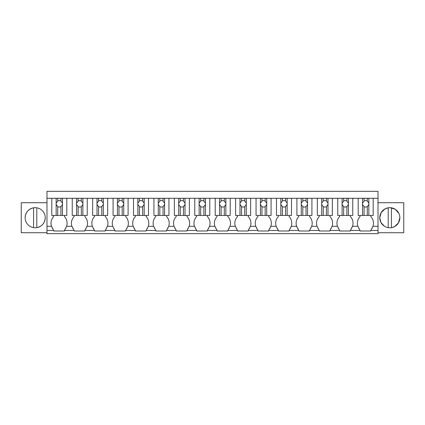 <?xml version="1.0" encoding="UTF-8"?>
<svg xmlns="http://www.w3.org/2000/svg" width="425" height="425" viewBox="0 0 425 425"><rect width="100%" height="100%" fill="white"/><g stroke="black" fill="none" stroke-linecap="round" stroke-linejoin="round"><path stroke-width="0.64" d="M46.984 230.462L53.683 230.462L53.683 230.993L64.403 230.993L64.403 230.462L74.109 230.462L74.109 230.993L84.83 230.993L84.83 230.462L94.536 230.462L94.536 230.993L105.257 230.993L105.257 230.462L114.957 230.462L114.957 230.993L125.678 230.993L125.678 230.462L135.384 230.462L135.384 230.993L146.104 230.993L146.104 230.462L155.81 230.462L155.81 230.993L166.531 230.993L166.531 230.462L176.232 230.462L176.232 230.993L186.958 230.993L186.958 230.462L196.658 230.462L196.658 230.993L207.379 230.993L207.379 230.462L217.085 230.462L217.085 230.993L227.805 230.993L227.805 230.462L237.506 230.462L237.506 230.993L248.232 230.993L248.232 230.462L257.933 230.462L257.933 230.993L268.653 230.993L268.653 230.462L278.359 230.462L278.359 230.993L289.08 230.993L289.08 230.462L298.786 230.462L298.786 230.993L309.506 230.993L309.506 230.462L319.207 230.462L319.207 230.993L329.933 230.993L329.933 230.462L339.633 230.462L339.633 230.993L350.354 230.993L350.354 230.462L360.06 230.462L360.06 230.993L370.781 230.993L370.781 230.462L378.016 230.462L378.016 233.676L46.984 233.676L46.984 191.324L378.016 191.324L378.016 226.307L372.959 226.307A9.717 9.717 0 0 0 370.781 216.522L370.781 215.448M53.683 230.462L51.505 226.307L46.984 226.307M46.984 198.294L378.016 198.294M66.815 198.294L66.815 215.448L51.807 215.448L53.683 215.448L53.683 216.522A9.717 9.717 0 0 0 51.505 226.307M46.984 232.735L21.25 232.735L21.25 202.714L46.984 202.714M25.139 217.727A10.051 10.051 0 0 0 35.19 227.779A10.051 10.051 0 0 0 45.241 217.727A10.051 10.051 0 0 0 35.19 207.676A10.051 10.051 0 0 0 25.139 217.727C25.532 212.362 28.348 209.052 33.58 207.804A10.051 10.051 0 0 1 36.794 207.804L36.794 227.651C42.032 226.398 44.843 223.093 45.241 217.727M378.016 232.735L403.75 232.735L403.75 202.714L378.016 202.714M378.016 230.462L378.016 226.307M350.354 230.462L352.532 226.307A9.717 9.717 0 0 0 350.354 216.522L350.354 215.448M339.633 230.462L337.455 226.307L332.106 226.307A9.717 9.717 0 0 0 329.933 216.522L329.933 215.448M329.933 230.462L332.106 226.307M319.207 230.462L317.029 226.307L311.684 226.307A9.717 9.717 0 0 0 309.506 216.522L309.506 215.448M309.506 230.462L311.684 226.307M298.786 230.462L296.608 226.307L291.258 226.307A9.717 9.717 0 0 0 289.08 216.522L289.08 215.448M289.08 230.462L291.258 226.307M278.359 230.462L276.181 226.307L270.831 226.307A9.717 9.717 0 0 0 268.653 216.522L268.653 215.448M268.653 230.462L270.831 226.307M257.933 230.462L255.754 226.307L250.41 226.307A9.717 9.717 0 0 0 248.232 216.522L248.232 215.448M248.232 230.462L250.41 226.307M237.506 230.462L235.333 226.307L229.983 226.307A9.717 9.717 0 0 0 227.805 216.522L227.805 215.448M227.805 230.462L229.983 226.307M217.085 230.462L214.907 226.307L209.557 226.307A9.717 9.717 0 0 0 207.379 216.522L207.379 215.448M207.379 230.462L209.557 226.307M196.658 230.462L194.48 226.307L189.136 226.307A9.717 9.717 0 0 0 186.958 216.522L186.958 215.448M186.958 230.462L189.136 226.307M176.232 230.462L174.053 226.307L168.709 226.307A9.717 9.717 0 0 0 166.531 216.522L166.531 215.448M166.531 230.462L168.709 226.307M155.81 230.462L153.632 226.307L148.282 226.307A9.717 9.717 0 0 0 146.104 216.522L146.104 215.448M146.104 230.462L148.282 226.307M135.384 230.462L133.206 226.307L127.856 226.307A9.717 9.717 0 0 0 125.678 216.522L125.678 215.448M125.678 230.462L127.856 226.307M114.957 230.462L112.779 226.307L107.435 226.307A9.717 9.717 0 0 0 105.257 216.522L105.257 215.448M105.257 230.462L107.435 226.307M94.536 230.462L92.358 226.307L87.008 226.307A9.717 9.717 0 0 0 84.83 216.522L84.83 215.448M84.83 230.462L87.008 226.307M74.109 230.462L71.931 226.307L66.582 226.307A9.717 9.717 0 0 0 64.403 216.522L64.403 215.448M64.403 230.462L66.582 226.307M370.781 230.462L372.959 226.307M360.06 230.462L357.882 226.307L352.532 226.307M52.158 227.821A9.711 9.711 0 0 0 52.875 228.953M399.861 217.648L399.861 217.727A10.051 10.051 0 0 0 389.81 207.676A10.051 10.051 0 0 0 379.759 217.727A10.051 10.051 0 0 0 389.81 227.779A10.051 10.051 0 0 0 399.861 217.727L398.453 222.865L394.612 226.557M373.192 198.294L373.192 215.448L358.185 215.448L360.06 215.448L360.06 216.522A9.717 9.717 0 0 0 357.882 226.307M351.172 228.947A9.711 9.711 0 0 0 351.873 227.827M338.109 227.821A9.711 9.711 0 0 0 338.826 228.953M352.766 198.294L352.766 215.448L337.758 215.448L339.633 215.448L339.633 216.522A9.717 9.717 0 0 0 337.455 226.307M330.746 228.947A9.711 9.711 0 0 0 331.452 227.827M317.682 227.821A9.711 9.711 0 0 0 318.399 228.953M332.345 198.294L332.345 215.448L317.332 215.448L319.207 215.448L319.207 216.522A9.717 9.717 0 0 0 317.029 226.307M310.319 228.947A9.711 9.711 0 0 0 311.026 227.827M297.261 227.821A9.711 9.711 0 0 0 297.973 228.953M311.918 198.294L311.918 215.448L296.905 215.448L298.786 215.448L298.786 216.522A9.717 9.717 0 0 0 296.608 226.307M289.892 228.947A9.711 9.711 0 0 0 290.599 227.827M276.834 227.821A9.711 9.711 0 0 0 277.552 228.953M291.492 198.294L291.492 215.448L276.484 215.448L278.359 215.448L278.359 216.522A9.717 9.717 0 0 0 276.181 226.307M269.471 228.947A9.711 9.711 0 0 0 270.173 227.827M256.408 227.821A9.711 9.711 0 0 0 257.125 228.953M271.07 198.294L271.07 215.448L256.057 215.448L257.933 215.448L257.933 216.522A9.717 9.717 0 0 0 255.754 226.307M249.045 228.947A9.711 9.711 0 0 0 249.751 227.827M235.987 227.821A9.711 9.711 0 0 0 236.698 228.953M250.644 198.294L250.644 215.448L235.631 215.448L237.506 215.448L237.506 216.522A9.717 9.717 0 0 0 235.333 226.307M228.618 228.947A9.711 9.711 0 0 0 229.325 227.827M215.56 227.821A9.711 9.711 0 0 0 216.277 228.953M230.217 198.294L230.217 215.448L215.209 215.448L217.085 215.448L217.085 216.522A9.717 9.717 0 0 0 214.907 226.307M208.197 228.947A9.711 9.711 0 0 0 208.898 227.827M195.133 227.821A9.711 9.711 0 0 0 195.851 228.953M209.791 198.294L209.791 215.448L194.783 215.448L196.658 215.448L196.658 216.522A9.717 9.717 0 0 0 194.48 226.307M187.77 228.947A9.711 9.711 0 0 0 188.477 227.827M174.707 227.821A9.711 9.711 0 0 0 175.424 228.953M189.369 198.294L189.369 215.448L174.356 215.448L176.232 215.448L176.232 216.522A9.717 9.717 0 0 0 174.053 226.307M167.344 228.947A9.711 9.711 0 0 0 168.05 227.827M154.286 227.821A9.711 9.711 0 0 0 154.998 228.953M168.943 198.294L168.943 215.448L153.93 215.448L155.81 215.448L155.81 216.522A9.717 9.717 0 0 0 153.632 226.307M146.917 228.947A9.711 9.711 0 0 0 147.624 227.827M133.859 227.821A9.711 9.711 0 0 0 134.576 228.953M148.516 198.294L148.516 215.448L133.508 215.448L135.384 215.448L135.384 216.522A9.717 9.717 0 0 0 133.206 226.307M126.496 228.947A9.711 9.711 0 0 0 127.197 227.827M113.433 227.821A9.711 9.711 0 0 0 114.15 228.953M128.095 198.294L128.095 215.448L113.082 215.448L114.957 215.448L114.957 216.522A9.717 9.717 0 0 0 112.779 226.307M106.069 228.947A9.711 9.711 0 0 0 106.776 227.827M94.536 216.522A9.717 9.717 0 0 0 92.358 226.307A9.717 9.717 0 0 1 94.536 216.522L94.536 215.448L92.655 215.448L92.655 198.294M93.011 227.821A9.711 9.711 0 0 0 93.723 228.953M85.643 228.947A9.711 9.711 0 0 0 86.349 227.827M72.59 227.827A9.711 9.711 0 0 0 73.297 228.947M87.242 198.294L87.242 215.448L72.234 215.448L74.109 215.448L74.109 216.522A9.717 9.717 0 0 0 71.931 226.307M65.216 228.953A9.711 9.711 0 0 0 65.928 227.821M371.588 228.953A9.711 9.711 0 0 0 372.305 227.821M358.535 227.821A9.711 9.711 0 0 0 359.247 228.953M384.338 226.158L380.975 222.525L379.759 217.727L381.161 212.601L384.981 208.909M385.05 208.877L388.041 207.83M388.206 207.804C382.967 209.052 380.157 212.362 379.759 217.727A10.051 10.051 0 0 0 388.206 227.651L388.206 207.804L390.123 207.682M390.288 207.687L395.213 209.249M395.356 209.344L398.868 213.366M33.58 227.651L33.58 207.804M391.42 207.804L391.42 227.651C396.652 226.398 399.468 223.093 399.861 217.727M51.807 215.448L51.807 198.294L56.158 198.294L56.158 203.208A3.214 3.214 0 0 0 56.158 204.452L57.704 206.614A3.214 3.214 0 0 0 60.918 206.614L62.47 204.452A3.214 3.214 0 0 0 62.47 203.208L62.47 198.294M56.158 215.448L56.158 204.452M62.47 215.448L62.47 204.452M60.918 215.448L60.918 206.614M57.704 215.448L57.704 206.614M56.158 203.208L57.704 201.041L57.704 198.294M62.47 203.208L60.918 201.041A3.214 3.214 0 0 0 57.704 201.041M60.918 201.041L60.918 198.294M72.234 215.448L72.234 198.294M76.58 215.448L76.58 204.452A3.214 3.214 0 0 1 76.58 203.208L76.58 198.294M82.891 215.448L82.891 204.452A3.214 3.214 0 0 0 82.891 203.208L82.891 198.294M82.891 204.452L81.345 206.614L81.345 215.448M78.131 215.448L78.131 206.614A3.214 3.214 0 0 0 81.345 206.614M76.58 204.452L78.131 206.614M76.58 203.208L78.131 201.041L78.131 198.294M82.891 203.208L81.345 201.041A3.214 3.214 0 0 0 78.131 201.041M81.345 201.041L81.345 198.294M107.668 198.294L107.668 215.448L92.655 215.448M97.006 215.448L97.006 204.452A3.214 3.214 0 0 1 97.006 203.208L97.006 198.294M103.317 215.448L103.317 204.452A3.214 3.214 0 0 0 103.317 203.208L103.317 198.294M103.317 204.452L101.772 206.614L101.772 215.448M98.552 215.448L98.552 206.614A3.214 3.214 0 0 0 101.772 206.614M97.006 204.452L98.552 206.614M97.006 203.208L98.552 201.041L98.552 198.294M103.317 203.208L101.772 201.041A3.214 3.214 0 0 0 98.552 201.041M101.772 201.041L101.772 198.294M113.082 215.448L113.082 198.294M117.433 215.448L117.433 204.452A3.214 3.214 0 0 1 117.433 203.208L117.433 198.294M123.744 215.448L123.744 204.452A3.214 3.214 0 0 0 123.744 203.208L123.744 198.294M123.744 204.452L122.198 206.614L122.198 215.448M118.979 215.448L118.979 206.614A3.214 3.214 0 0 0 122.198 206.614M117.433 204.452L118.979 206.614M117.433 203.208L118.979 201.041L118.979 198.294M123.744 203.208L122.198 201.041A3.214 3.214 0 0 0 118.979 201.041M122.198 201.041L122.198 198.294M133.508 215.448L133.508 198.294M137.854 215.448L137.854 204.452A3.214 3.214 0 0 1 137.854 203.208L137.854 198.294M144.171 215.448L144.171 204.452A3.214 3.214 0 0 0 144.171 203.208L144.171 198.294M144.171 204.452L142.619 206.614L142.619 215.448M139.405 215.448L139.405 206.614A3.214 3.214 0 0 0 142.619 206.614M137.854 204.452L139.405 206.614M137.854 203.208L139.405 201.041L139.405 198.294M144.171 203.208L142.619 201.041A3.214 3.214 0 0 0 139.405 201.041M142.619 201.041L142.619 198.294M153.93 215.448L153.93 198.294M158.281 215.448L158.281 204.452A3.214 3.214 0 0 1 158.281 203.208L158.281 198.294M164.592 215.448L164.592 204.452A3.214 3.214 0 0 0 164.592 203.208L164.592 198.294M164.592 204.452L163.046 206.614L163.046 215.448M159.827 215.448L159.827 206.614A3.214 3.214 0 0 0 163.046 206.614M158.281 204.452L159.827 206.614M158.281 203.208L159.827 201.041L159.827 198.294M164.592 203.208L163.046 201.041A3.214 3.214 0 0 0 159.827 201.041M163.046 201.041L163.046 198.294M174.356 215.448L174.356 198.294M178.707 215.448L178.707 204.452A3.214 3.214 0 0 1 178.707 203.208L178.707 198.294M185.018 215.448L185.018 204.452A3.214 3.214 0 0 0 185.018 203.208L185.018 198.294M185.018 204.452L183.472 206.614L183.472 215.448M180.253 215.448L180.253 206.614A3.214 3.214 0 0 0 183.472 206.614M178.707 204.452L180.253 206.614M178.707 203.208L180.253 201.041L180.253 198.294M185.018 203.208L183.472 201.041A3.214 3.214 0 0 0 180.253 201.041M183.472 201.041L183.472 198.294M194.783 215.448L194.783 198.294M199.134 215.448L199.134 204.452A3.214 3.214 0 0 1 199.134 203.208L199.134 198.294M205.445 215.448L205.445 204.452A3.214 3.214 0 0 0 205.445 203.208L205.445 198.294M205.445 204.452L203.894 206.614L203.894 215.448M200.68 215.448L200.68 206.614A3.214 3.214 0 0 0 203.894 206.614M199.134 204.452L200.68 206.614M199.134 203.208L200.68 201.041L200.68 198.294M205.445 203.208L203.894 201.041A3.214 3.214 0 0 0 200.68 201.041M203.894 201.041L203.894 198.294M215.209 215.448L215.209 198.294M219.555 215.448L219.555 204.452A3.214 3.214 0 0 1 219.555 203.208L219.555 198.294M225.866 215.448L225.866 204.452A3.214 3.214 0 0 0 225.866 203.208L225.866 198.294M225.866 204.452L224.32 206.614L224.32 215.448M221.106 215.448L221.106 206.614A3.214 3.214 0 0 0 224.32 206.614M219.555 204.452L221.106 206.614M219.555 203.208L221.106 201.041L221.106 198.294M225.866 203.208L224.32 201.041A3.214 3.214 0 0 0 221.106 201.041M224.32 201.041L224.32 198.294M235.631 215.448L235.631 198.294M239.982 215.448L239.982 204.452A3.214 3.214 0 0 1 239.982 203.208L239.982 198.294M246.293 215.448L246.293 204.452A3.214 3.214 0 0 0 246.293 203.208L246.293 198.294M246.293 204.452L244.747 206.614L244.747 215.448M241.528 215.448L241.528 206.614A3.214 3.214 0 0 0 244.747 206.614M239.982 204.452L241.528 206.614M239.982 203.208L241.528 201.041L241.528 198.294M246.293 203.208L244.747 201.041A3.214 3.214 0 0 0 241.528 201.041M244.747 201.041L244.747 198.294M256.057 215.448L256.057 198.294M260.408 215.448L260.408 204.452A3.214 3.214 0 0 1 260.408 203.208L260.408 198.294M266.719 215.448L266.719 204.452A3.214 3.214 0 0 0 266.719 203.208L266.719 198.294M266.719 204.452L265.173 206.614L265.173 215.448M261.954 215.448L261.954 206.614A3.214 3.214 0 0 0 265.173 206.614M260.408 204.452L261.954 206.614M260.408 203.208L261.954 201.041L261.954 198.294M266.719 203.208L265.173 201.041A3.214 3.214 0 0 0 261.954 201.041M265.173 201.041L265.173 198.294M276.484 215.448L276.484 198.294M280.829 215.448L280.829 204.452A3.214 3.214 0 0 1 280.829 203.208L280.829 198.294M287.146 215.448L287.146 204.452A3.214 3.214 0 0 0 287.146 203.208L287.146 198.294M287.146 204.452L285.595 206.614L285.595 215.448M282.381 215.448L282.381 206.614A3.214 3.214 0 0 0 285.595 206.614M280.829 204.452L282.381 206.614M280.829 203.208L282.381 201.041L282.381 198.294M287.146 203.208L285.595 201.041A3.214 3.214 0 0 0 282.381 201.041M285.595 201.041L285.595 198.294M296.905 215.448L296.905 198.294M301.256 215.448L301.256 204.452A3.214 3.214 0 0 1 301.256 203.208L301.256 198.294M307.567 215.448L307.567 204.452A3.214 3.214 0 0 0 307.567 203.208L307.567 198.294M307.567 204.452L306.021 206.614L306.021 215.448M302.802 215.448L302.802 206.614A3.214 3.214 0 0 0 306.021 206.614M301.256 204.452L302.802 206.614M301.256 203.208L302.802 201.041L302.802 198.294M307.567 203.208L306.021 201.041A3.214 3.214 0 0 0 302.802 201.041M306.021 201.041L306.021 198.294M317.332 215.448L317.332 198.294M321.683 215.448L321.683 204.452A3.214 3.214 0 0 1 321.683 203.208L321.683 198.294M327.994 215.448L327.994 204.452A3.214 3.214 0 0 0 327.994 203.208L327.994 198.294M327.994 204.452L326.448 206.614L326.448 215.448M323.228 215.448L323.228 206.614A3.214 3.214 0 0 0 326.448 206.614M321.683 204.452L323.228 206.614M321.683 203.208L323.228 201.041L323.228 198.294M327.994 203.208L326.448 201.041A3.214 3.214 0 0 0 323.228 201.041M326.448 201.041L326.448 198.294M337.758 215.448L337.758 198.294M342.109 215.448L342.109 204.452A3.214 3.214 0 0 1 342.109 203.208L342.109 198.294M348.42 215.448L348.42 204.452A3.214 3.214 0 0 0 348.42 203.208L348.42 198.294M348.42 204.452L346.869 206.614L346.869 215.448M343.655 215.448L343.655 206.614A3.214 3.214 0 0 0 346.869 206.614M342.109 204.452L343.655 206.614M342.109 203.208L343.655 201.041L343.655 198.294M348.42 203.208L346.869 201.041A3.214 3.214 0 0 0 343.655 201.041M346.869 201.041L346.869 198.294M358.185 215.448L358.185 198.294M362.53 215.448L362.53 204.452A3.214 3.214 0 0 1 362.53 203.208L362.53 198.294M368.842 215.448L368.842 204.452A3.214 3.214 0 0 0 368.842 203.208L368.842 198.294M368.842 204.452L367.296 206.614L367.296 215.448M364.082 215.448L364.082 206.614A3.214 3.214 0 0 0 367.296 206.614M362.53 204.452L364.082 206.614M362.53 203.208L364.082 201.041L364.082 198.294M368.842 203.208L367.296 201.041A3.214 3.214 0 0 0 364.082 201.041M367.296 201.041L367.296 198.294"/></g></svg>
